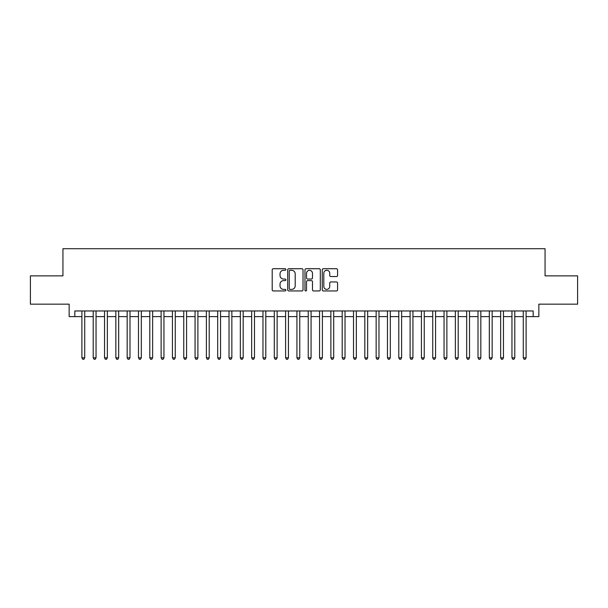 <?xml version="1.0" encoding="UTF-8"?>
<svg xmlns="http://www.w3.org/2000/svg" width="608" height="608" viewBox="0 0 608 608"><rect width="100%" height="100%" fill="white"/><g stroke="black" fill="none" stroke-linecap="round" stroke-linejoin="round"><path stroke-width="0.91" d="M285.889 269.504A0.775 0.775 0 0 0 285.114 268.728L273.311 268.728A1.11 1.11 0 0 0 272.202 269.838L272.202 289.834A1.11 1.11 0 0 0 273.311 290.943L285.114 290.943A0.775 0.775 0 0 0 285.889 290.168A0.775 0.775 0 0 0 285.114 289.393L283.586 289.393A3.557 3.557 0 0 1 280.03 285.836L280.03 284.172A3.557 3.557 0 0 1 283.586 280.615L285.114 280.615A0.775 0.775 0 0 0 285.889 279.84A0.775 0.775 0 0 0 285.114 279.057L283.586 279.057A3.557 3.557 0 0 1 280.03 275.508L280.03 273.836A3.557 3.557 0 0 1 283.586 270.286L285.114 270.286A0.775 0.775 0 0 0 285.889 269.504M336.467 276.556A1.11 1.11 0 0 0 337.577 275.447L337.577 269.838A1.11 1.11 0 0 0 336.467 268.728L323.357 268.728A1.11 1.11 0 0 0 322.248 269.838L322.248 289.834A1.11 1.11 0 0 0 323.357 290.943L336.467 290.943A1.11 1.11 0 0 0 337.577 289.834L337.577 283.062A1.11 1.11 0 0 0 336.467 281.945L330.858 281.945A1.11 1.11 0 0 0 329.741 283.062L329.741 286.421A2.972 2.972 0 0 1 326.77 289.393A2.972 2.972 0 0 1 323.798 286.421L323.798 273.258A2.972 2.972 0 0 1 326.77 270.286A2.972 2.972 0 0 1 329.741 273.258L329.741 275.447A1.11 1.11 0 0 0 330.858 276.556L336.467 276.556M74.822 316.616L74.822 310.962L533.178 310.962L533.178 316.616L538.84 316.616L538.84 304.167L577.6 304.167L577.6 275.872L545.064 275.872L545.064 248.718L62.936 248.718L62.936 275.872L30.4 275.872L30.4 304.167L69.16 304.167L69.16 316.616L81.898 316.616M303.027 269.838A1.11 1.11 0 0 0 301.918 268.728L288.808 268.728A1.11 1.11 0 0 0 287.698 269.838L287.698 289.834A1.11 1.11 0 0 0 288.808 290.943L301.918 290.943A1.11 1.11 0 0 0 303.027 289.834L303.027 269.838M306.082 268.728L319.192 268.728A1.11 1.11 0 0 1 320.302 269.838L320.302 289.834A1.11 1.11 0 0 1 319.192 290.943L313.584 290.943A1.11 1.11 0 0 1 312.474 289.834L312.474 281.724A1.11 1.11 0 0 0 311.357 280.615L307.64 280.615A1.11 1.11 0 0 0 306.531 281.724L306.531 290.168A0.775 0.775 0 0 1 305.748 290.943A0.775 0.775 0 0 1 304.973 290.168L304.973 269.838A1.11 1.11 0 0 1 306.082 268.728M84.725 316.616L93.214 316.616M96.041 316.616L104.53 316.616M107.358 316.616L115.847 316.616M118.674 316.616L127.163 316.616M129.99 316.616L138.48 316.616M141.314 316.616L149.796 316.616M152.631 316.616L161.12 316.616M163.947 316.616L172.436 316.616M175.264 316.616L183.753 316.616M186.58 316.616L195.069 316.616M197.896 316.616L206.386 316.616M209.213 316.616L217.702 316.616M220.537 316.616L229.018 316.616M231.853 316.616L240.342 316.616M243.17 316.616L251.659 316.616M254.486 316.616L262.975 316.616M265.802 316.616L274.292 316.616M277.119 316.616L285.608 316.616M288.435 316.616L296.924 316.616M299.759 316.616L308.241 316.616M311.076 316.616L319.565 316.616M322.392 316.616L330.881 316.616M333.708 316.616L342.198 316.616M345.025 316.616L353.514 316.616M356.341 316.616L364.83 316.616M367.658 316.616L376.147 316.616M378.982 316.616L387.463 316.616M390.298 316.616L398.787 316.616M401.614 316.616L410.104 316.616M412.931 316.616L421.42 316.616M424.247 316.616L432.736 316.616M435.564 316.616L444.053 316.616M446.88 316.616L455.369 316.616M458.204 316.616L466.686 316.616M469.52 316.616L478.01 316.616M480.837 316.616L489.326 316.616M492.153 316.616L500.642 316.616M503.47 316.616L511.959 316.616M514.786 316.616L523.275 316.616M526.102 316.616L533.178 316.616M290.031 270.286A0.775 0.775 0 0 0 289.256 271.062L289.256 288.61A0.775 0.775 0 0 0 290.031 289.393L291.642 289.393A3.557 3.557 0 0 0 295.199 285.836L295.199 273.836A3.557 3.557 0 0 0 291.642 270.286L290.031 270.286M312.474 273.311A2.972 2.972 0 0 0 309.502 270.34A2.972 2.972 0 0 0 306.531 273.311L306.531 277.947A1.11 1.11 0 0 0 307.64 279.057L311.357 279.057A1.11 1.11 0 0 0 312.474 277.947L312.474 273.311M84.725 310.962L84.725 357.816L81.898 357.816L81.898 310.962M84.725 357.816L83.874 359.282L82.741 359.282L81.898 357.816M96.041 310.962L96.041 357.816L93.214 357.816L93.214 310.962M96.041 357.816L95.19 359.282L94.058 359.282L93.214 357.816M107.358 310.962L107.358 357.816L104.53 357.816L104.53 310.962M107.358 357.816L106.506 359.282L105.382 359.282L104.53 357.816M118.674 310.962L118.674 357.816L115.847 357.816L115.847 310.962M118.674 357.816L117.83 359.282L116.698 359.282L115.847 357.816M129.99 310.962L129.99 357.816L127.163 357.816L127.163 310.962M129.99 357.816L129.147 359.282L128.014 359.282L127.163 357.816M141.314 310.962L141.314 357.816L138.48 357.816L138.48 310.962M141.314 357.816L140.463 359.282L139.331 359.282L138.48 357.816M152.631 310.962L152.631 357.816L149.796 357.816L149.796 310.962M152.631 357.816L151.78 359.282L150.647 359.282L149.796 357.816M163.947 310.962L163.947 357.816L161.12 357.816L161.12 310.962M163.947 357.816L163.096 359.282L161.964 359.282L161.12 357.816M175.264 310.962L175.264 357.816L172.436 357.816L172.436 310.962M175.264 357.816L174.412 359.282L173.28 359.282L172.436 357.816M186.58 310.962L186.58 357.816L183.753 357.816L183.753 310.962M186.58 357.816L185.729 359.282L184.604 359.282L183.753 357.816M197.896 310.962L197.896 357.816L195.069 357.816L195.069 310.962M197.896 357.816L197.053 359.282L195.92 359.282L195.069 357.816M209.213 310.962L209.213 357.816L206.386 357.816L206.386 310.962M209.213 357.816L208.369 359.282L207.237 359.282L206.386 357.816M220.537 310.962L220.537 357.816L217.702 357.816L217.702 310.962M220.537 357.816L219.686 359.282L218.553 359.282L217.702 357.816M231.853 310.962L231.853 357.816L229.018 357.816L229.018 310.962M231.853 357.816L231.002 359.282L229.87 359.282L229.018 357.816M243.17 310.962L243.17 357.816L240.342 357.816L240.342 310.962M243.17 357.816L242.318 359.282L241.186 359.282L240.342 357.816M254.486 310.962L254.486 357.816L251.659 357.816L251.659 310.962M254.486 357.816L253.635 359.282L252.502 359.282L251.659 357.816M265.802 310.962L265.802 357.816L262.975 357.816L262.975 310.962M265.802 357.816L264.951 359.282L263.826 359.282L262.975 357.816M277.119 310.962L277.119 357.816L274.292 357.816L274.292 310.962M277.119 357.816L276.275 359.282L275.143 359.282L274.292 357.816M288.435 310.962L288.435 357.816L285.608 357.816L285.608 310.962M288.435 357.816L287.592 359.282L286.459 359.282L285.608 357.816M299.759 310.962L299.759 357.816L296.924 357.816L296.924 310.962M299.759 357.816L298.908 359.282L297.776 359.282L296.924 357.816M311.076 310.962L311.076 357.816L308.241 357.816L308.241 310.962M311.076 357.816L310.224 359.282L309.092 359.282L308.241 357.816M322.392 310.962L322.392 357.816L319.565 357.816L319.565 310.962M322.392 357.816L321.541 359.282L320.408 359.282L319.565 357.816M333.708 310.962L333.708 357.816L330.881 357.816L330.881 310.962M333.708 357.816L332.857 359.282L331.725 359.282L330.881 357.816M345.025 310.962L345.025 357.816L342.198 357.816L342.198 310.962M345.025 357.816L344.174 359.282L343.049 359.282L342.198 357.816M356.341 310.962L356.341 357.816L353.514 357.816L353.514 310.962M356.341 357.816L355.498 359.282L354.365 359.282L353.514 357.816M367.658 310.962L367.658 357.816L364.83 357.816L364.83 310.962M367.658 357.816L366.814 359.282L365.682 359.282L364.83 357.816M378.982 310.962L378.982 357.816L376.147 357.816L376.147 310.962M378.982 357.816L378.13 359.282L376.998 359.282L376.147 357.816M390.298 310.962L390.298 357.816L387.463 357.816L387.463 310.962M390.298 357.816L389.447 359.282L388.314 359.282L387.463 357.816M401.614 310.962L401.614 357.816L398.787 357.816L398.787 310.962M401.614 357.816L400.763 359.282L399.631 359.282L398.787 357.816M412.931 310.962L412.931 357.816L410.104 357.816L410.104 310.962M412.931 357.816L412.08 359.282L410.947 359.282L410.104 357.816M424.247 310.962L424.247 357.816L421.42 357.816L421.42 310.962M424.247 357.816L423.396 359.282L422.271 359.282L421.42 357.816M435.564 310.962L435.564 357.816L432.736 357.816L432.736 310.962M435.564 357.816L434.72 359.282L433.588 359.282L432.736 357.816M446.88 310.962L446.88 357.816L444.053 357.816L444.053 310.962M446.88 357.816L446.036 359.282L444.904 359.282L444.053 357.816M458.204 310.962L458.204 357.816L455.369 357.816L455.369 310.962M458.204 357.816L457.353 359.282L456.22 359.282L455.369 357.816M469.52 310.962L469.52 357.816L466.686 357.816L466.686 310.962M469.52 357.816L468.669 359.282L467.537 359.282L466.686 357.816M480.837 310.962L480.837 357.816L478.01 357.816L478.01 310.962M480.837 357.816L479.986 359.282L478.853 359.282L478.01 357.816M492.153 310.962L492.153 357.816L489.326 357.816L489.326 310.962M492.153 357.816L491.302 359.282L490.17 359.282L489.326 357.816M503.47 310.962L503.47 357.816L500.642 357.816L500.642 310.962M503.47 357.816L502.618 359.282L501.494 359.282L500.642 357.816M514.786 310.962L514.786 357.816L511.959 357.816L511.959 310.962M514.786 357.816L513.942 359.282L512.81 359.282L511.959 357.816M526.102 310.962L526.102 357.816L523.275 357.816L523.275 310.962M526.102 357.816L525.259 359.282L524.126 359.282L523.275 357.816"/></g></svg>
